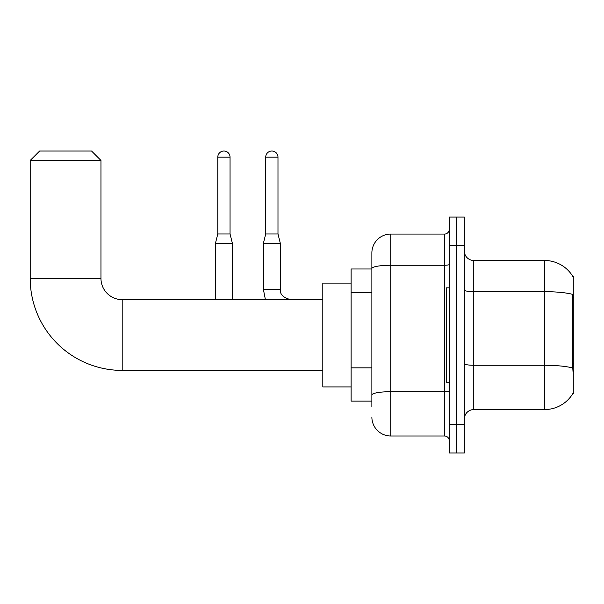 <?xml version="1.0" encoding="UTF-8"?>
<svg xmlns="http://www.w3.org/2000/svg" width="604" height="604" viewBox="0 0 604 604"><rect width="100%" height="100%" fill="white"/><g stroke="black" fill="none" stroke-linecap="round" stroke-linejoin="round"><path stroke-width="0.91" d="M473.778 409.572L544.551 409.572A33.024 33.024 0 0 0 573.037 393.249L573.8 393.529L573.8 276.526L572.939 276.64A33.024 33.024 0 0 0 544.551 260.483A33.024 33.024 0 0 1 572.871 276.526A33.024 33.024 0 0 0 544.551 260.483L473.778 260.483A9.438 9.438 0 0 1 464.348 251.045A9.438 9.438 0 0 0 473.778 260.483L473.778 409.572A9.438 9.438 0 0 0 464.348 419.002M371.875 406.741L371.875 268.531L371.875 268.976L351.113 268.976L351.113 401.079L371.875 401.079M456.798 424.665L456.798 452.977L464.348 452.977L464.348 424.665L456.798 424.665L456.798 452.977L449.248 452.977L449.248 424.665L456.798 424.665L456.798 245.383L456.798 424.665M449.248 424.665L449.248 217.078L456.798 217.078L456.798 245.383L456.798 217.078L464.348 217.078L464.348 424.665M573.037 371.822L572.433 363.631L572.569 294.367A33.024 5.738 180 0 0 544.551 291.672L544.551 260.483A33.024 33.024 0 0 1 572.939 276.64M449.248 264.431A4.719 0.823 0 0 1 444.529 265.254L390.743 265.254A18.875 3.277 180 0 0 371.875 268.531L371.875 252.933A18.875 18.875 0 0 1 390.743 234.065L390.743 435.99L444.529 435.99L444.529 234.065A4.719 4.719 0 0 0 449.248 229.346M390.743 234.065L444.529 234.065M371.875 286.704L371.875 252.933M371.875 398.247L371.875 373.514M449.248 440.709A4.719 4.719 0 0 0 444.529 435.99M390.743 435.99A18.875 18.875 0 0 1 371.875 417.115M449.248 287.844L446.416 287.844L446.416 382.204L449.248 382.204M322.808 370.411L122.197 370.411A91.997 91.997 0 0 1 30.2 278.414L30.2 160.46L39.638 151.023L91.536 151.023L100.966 160.46L30.2 160.46M122.197 370.411L122.197 299.644A21.231 21.231 0 0 1 100.966 278.414L100.966 160.46M351.113 283.125L322.808 283.125L322.808 386.922L351.113 386.922M230.048 233.967L217.787 233.967L217.787 157.161A6.131 6.131 0 0 1 223.918 151.023A6.131 6.131 0 0 1 230.048 157.161L230.048 233.967L232.412 243.404L232.412 299.644M215.424 299.644L215.424 243.404L232.412 243.404M277.983 233.967L265.722 233.967L265.722 157.161A6.131 6.131 0 0 1 271.853 151.023A6.131 6.131 0 0 1 277.983 157.161L277.983 233.967L280.347 243.404L280.347 289.263C279.773 294.299 283.231 297.757 290.728 299.644C283.231 297.757 279.773 294.299 280.347 289.263C279.773 294.299 283.231 297.757 290.728 299.644C283.231 297.757 279.773 294.299 280.347 289.263C279.773 294.299 283.231 297.757 290.728 299.644M280.347 289.263L263.359 289.263L263.359 243.404L280.347 243.404M573.8 297.576L572.433 297.576M573.8 363.631L572.433 363.631M371.875 292.366L351.113 292.366M371.875 367.851L351.113 367.851M544.551 409.572L544.551 291.672L473.778 291.672A9.438 1.638 0 0 1 464.348 290.033M572.668 368.002A33.024 5.738 180 0 0 544.551 365.269L473.778 365.269A9.438 1.638 -0 0 1 464.348 363.631M464.348 245.383L449.248 245.383M449.248 390.871A4.719 0.823 0 0 1 444.529 391.694L390.743 391.694A18.875 3.277 180 0 0 371.875 394.971M30.2 278.414L100.966 278.414M217.787 157.161L230.048 157.161M265.722 157.161L277.983 157.161M322.808 299.644L122.197 299.644M217.787 233.967L215.424 243.404M263.359 289.263L265.405 299.644M265.722 233.967L263.359 243.404"/></g></svg>
